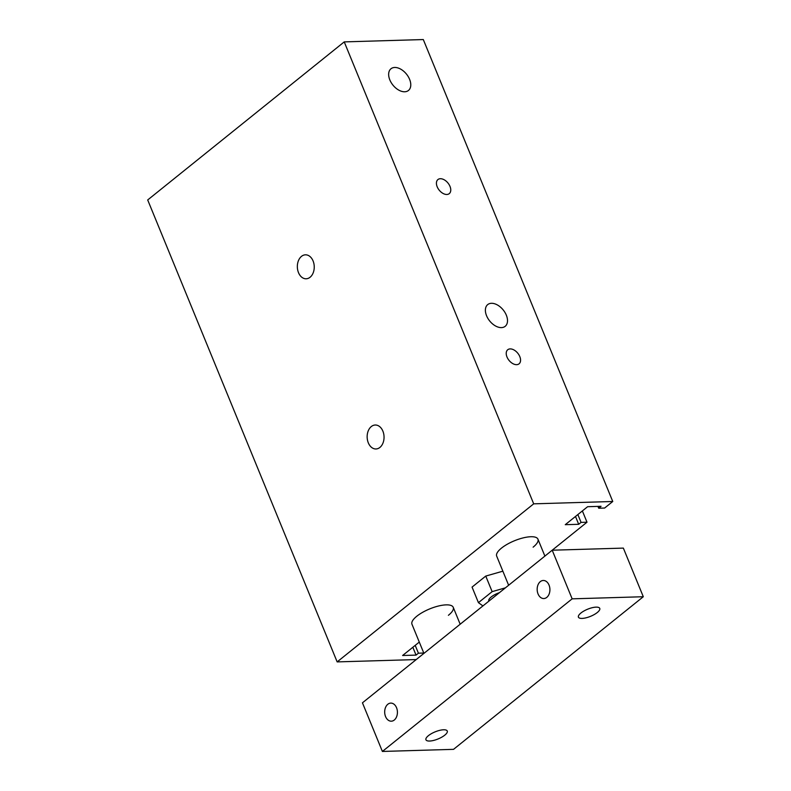 <?xml version="1.0" encoding="UTF-8"?>
<svg xmlns="http://www.w3.org/2000/svg" width="791" height="791" viewBox="0 0 791 791"><rect width="100%" height="100%" fill="white"/><g stroke="black" fill="none" stroke-linecap="round" stroke-linejoin="round"><path stroke-width="1.19" d="M488.887 601.13A11.153 3.718 -22.3 0 1 488.808 600.962A11.153 3.718 -22.3 0 1 499.457 592.627M460.164 624.218L482.915 605.916L478.436 602.653L472.059 587.09L485.753 576.075L492.14 591.638L505.419 587.832M485.753 576.075L502.868 571.181M478.436 602.653L492.14 591.638M508.633 585.251L496.679 556.093A22.306 7.445 -22.3 0 1 514.486 540.747A22.306 7.445 -22.3 0 1 537.949 539.175L544.89 556.093L587.001 522.208L581.069 522.386L578.696 524.295L565.258 524.69L587.624 506.705L601.061 506.299L598.688 508.208L604.621 508.04L612.758 501.494L533.698 503.837L337.154 661.899L416.214 659.565L423.917 653.366L411.963 624.228A22.306 7.445 -22.3 0 1 429.77 608.882A22.306 7.445 -22.3 0 1 453.233 607.3A22.306 7.445 -22.3 0 1 448.408 615.299M423.778 653.04L418.419 653.198L416.046 655.106L402.609 655.502L419.289 642.084M537.949 539.175A22.306 7.445 -22.3 0 1 533.124 547.164M437.186 186.785A9.037 5.656 -128.8 0 1 437.927 179.557A9.037 5.656 -128.8 0 1 448.003 183.057A9.037 5.656 -128.8 0 1 449.258 193.637A9.037 5.656 -128.8 0 1 437.186 186.785M506.991 356.978A9.037 5.656 -128.8 0 1 507.733 349.741A9.037 5.656 -128.8 0 1 517.798 353.241A9.037 5.656 -128.8 0 1 519.064 363.83A9.037 5.656 -128.8 0 1 506.991 356.978M389.834 79.911A13.941 8.721 -128.8 0 1 390.981 68.758A13.941 8.721 -128.8 0 1 406.515 74.156A13.941 8.721 -128.8 0 1 408.453 90.481A13.941 8.721 -128.8 0 1 389.834 79.911M486.564 315.747A13.941 8.721 -128.8 0 1 487.711 304.594A13.941 8.721 -128.8 0 1 503.244 309.993A13.941 8.721 -128.8 0 1 505.182 326.317A13.941 8.721 -128.8 0 1 486.564 315.747M379.888 447.449A11.984 8.454 88.3 0 1 375.952 448.972A11.984 8.454 88.3 0 1 367.153 437.245A11.984 8.454 88.3 0 1 375.241 425.014A11.984 8.454 88.3 0 1 383.704 433.844A11.984 8.454 88.3 0 1 379.888 447.449M310.082 277.255A11.984 8.454 88.3 0 1 306.147 278.788A11.984 8.454 88.3 0 1 297.347 267.051A11.984 8.454 88.3 0 1 305.435 254.821A11.984 8.454 88.3 0 1 313.898 263.65A11.984 8.454 88.3 0 1 310.082 277.255M533.698 503.837L344.233 41.893L147.699 199.955L337.154 661.899M418.419 653.198L415.206 645.367M416.046 655.106L412.833 647.275M587.001 522.208L582.374 510.927M581.069 522.386L577.855 514.555M578.696 524.295L575.492 516.464M598.688 508.208L597.947 506.398M612.758 501.494L423.294 39.55L344.233 41.893M540.312 581.622A9.037 6.368 88.3 0 1 543.279 580.475A9.037 6.368 88.3 0 1 549.913 589.325A9.037 6.368 88.3 0 1 543.812 598.54A9.037 6.368 88.3 0 1 537.425 591.886A9.037 6.368 88.3 0 1 540.312 581.622M387.817 704.267A9.037 6.368 88.3 0 1 390.784 703.11A9.037 6.368 88.3 0 1 397.418 711.959A9.037 6.368 88.3 0 1 391.318 721.184A9.037 6.368 88.3 0 1 384.94 714.52A9.037 6.368 88.3 0 1 387.817 704.267M580.92 613.015A11.529 3.846 -22.3 0 1 592.133 607.725A11.529 3.846 -22.3 0 1 599.756 608.398A11.529 3.846 -22.3 0 1 597.264 612.531A11.529 3.846 -22.3 0 1 586.052 617.811A11.529 3.846 -22.3 0 1 578.429 617.138A11.529 3.846 -22.3 0 1 580.92 613.015M428.435 735.65A11.529 3.846 -22.3 0 1 439.638 730.37A11.529 3.846 -22.3 0 1 447.261 731.032A11.529 3.846 -22.3 0 1 444.769 735.165A11.529 3.846 -22.3 0 1 433.567 740.445A11.529 3.846 -22.3 0 1 425.944 739.783A11.529 3.846 -22.3 0 1 428.435 735.65M643.301 596.73L453.54 749.344L382.389 751.45L572.15 598.836L643.301 596.73L623.357 548.104L552.207 550.21L572.15 598.836M552.207 550.21L362.446 702.823L382.389 751.45M460.174 624.228L453.233 607.3"/></g></svg>

